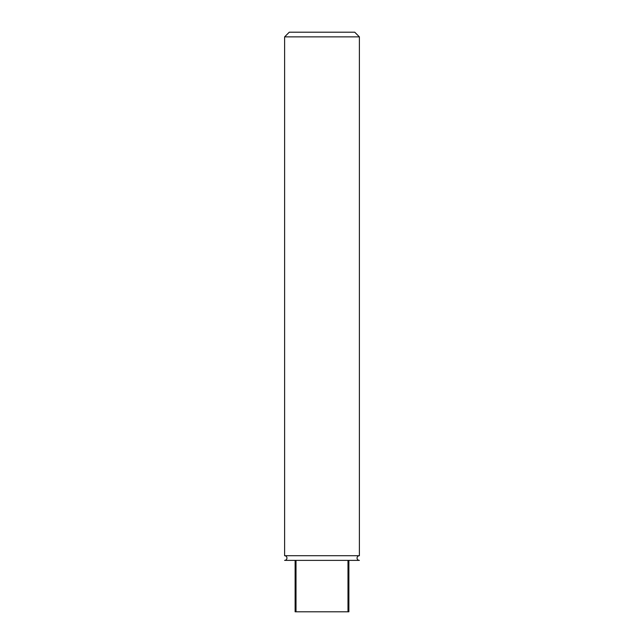 <?xml version="1.0" encoding="UTF-8"?>
<svg xmlns="http://www.w3.org/2000/svg" width="644" height="644" viewBox="0 0 644 644"><rect width="100%" height="100%" fill="white"/><g stroke="black" fill="none" stroke-linecap="round" stroke-linejoin="round"><path stroke-width="0.48" stroke-dasharray="3.22 2.42" d="M284.608 555.708L359.392 555.708M359.392 560.385L284.608 560.385M359.392 36.877L284.608 36.877M289.277 32.2L354.723 32.2M295.121 560.385L295.121 611.8L296.007 611.8L296.007 560.385L347.993 560.385L347.993 611.8L348.879 611.8L348.879 560.385M347.993 611.8L296.007 611.8M347.993 560.385L296.007 560.385"/><path stroke-width="0.97" d="M348.879 560.385L359.392 560.385A2.335 2.335 0 0 1 357.058 558.05A2.335 2.335 0 0 1 359.392 555.708L284.608 555.708A2.335 2.335 0 0 1 286.942 558.05A2.335 2.335 0 0 1 284.608 560.385L296.007 560.385L296.007 611.8L347.993 611.8L347.993 560.385L348.879 560.385L348.879 611.8L347.993 611.8M284.608 555.708L284.608 36.877L359.392 36.877L359.392 555.708M359.392 36.877L354.723 32.2L289.277 32.2L284.608 36.877M296.007 611.8L295.121 611.8L295.121 560.385M296.007 560.385L347.993 560.385"/></g></svg>
